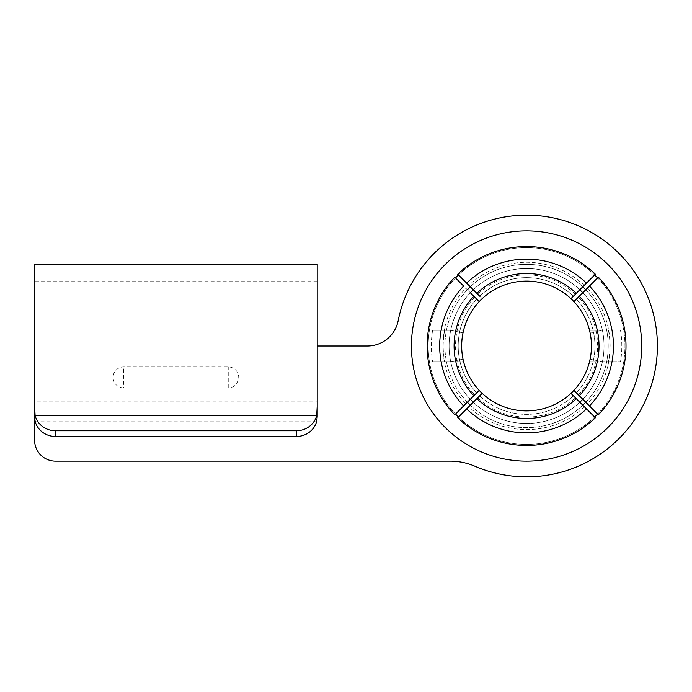 <?xml version="1.0" encoding="UTF-8"?>
<svg xmlns="http://www.w3.org/2000/svg" width="692" height="692" viewBox="0 0 692 692"><rect width="100%" height="100%" fill="white"/><g stroke="black" fill="none" stroke-linecap="round" stroke-linejoin="round"><path stroke-width="0.52" stroke-dasharray="3.46 2.59" d="M526.56 410.901A64.901 64.901 0 0 0 570.943 393.341L573.4 395.798A68.361 68.361 0 0 1 479.72 395.798C477.091 398.436 477.091 398.436 479.72 395.798L482.177 393.341A64.901 64.901 0 0 1 526.56 281.099A64.901 64.901 0 0 1 570.943 393.341L579.827 402.234C585.709 408.107 585.709 408.107 579.827 402.234C585.709 408.107 585.709 408.107 579.827 402.234A77.461 77.461 0 0 1 526.56 423.461A77.461 77.461 0 0 0 604.021 346A77.461 77.461 0 0 0 526.56 268.539A77.461 77.461 0 0 1 579.827 289.766C585.709 283.893 585.709 283.893 579.827 289.766C585.709 283.893 585.709 283.893 579.827 289.766A77.461 77.461 0 0 0 526.56 268.539A77.461 77.461 0 0 1 579.827 289.766M602.412 330.3A77.461 77.461 0 0 1 602.412 361.7A77.461 77.461 0 0 0 602.412 361.691L620.508 361.691L602.412 361.691L590.112 359.148A64.901 64.901 0 0 1 589.532 361.7A64.901 64.901 0 0 0 589.532 330.3L602.412 330.3A77.461 77.461 0 0 0 602.412 330.3A77.461 77.461 0 0 1 602.412 361.691L590.112 359.148A64.901 64.901 0 0 0 590.112 332.852L602.412 330.309L590.112 332.852A64.901 64.901 0 0 0 589.532 330.3L602.412 330.309M573.902 301.617A64.901 64.901 0 0 1 573.902 390.383L576.358 392.84L573.902 390.383A64.901 64.901 0 0 0 573.902 301.617L582.794 292.733C588.667 286.851 588.667 286.851 582.794 292.733C588.667 286.851 588.667 286.851 582.794 292.733A77.461 77.461 0 0 1 582.794 399.267C588.667 405.149 588.667 405.149 582.794 399.267C588.667 405.149 588.667 405.149 582.794 399.267A77.461 77.461 0 0 0 582.794 292.733A77.461 77.461 0 0 1 582.794 399.267M463.588 361.7A64.901 64.901 0 0 1 463.009 359.148L450.708 361.691L432.612 361.691L450.708 361.691L463.009 359.148A64.901 64.901 0 0 1 463.588 330.3A64.901 64.901 0 0 0 463.588 361.7L450.708 361.7A77.461 77.461 0 0 0 450.708 361.7A77.461 77.461 0 0 1 450.708 330.3A77.461 77.461 0 0 0 450.708 361.691L463.588 361.7M479.72 296.202A68.361 68.361 0 0 1 526.56 277.639A68.361 68.361 0 0 0 479.72 296.202C477.091 293.564 477.091 293.564 479.72 296.202C477.091 293.564 477.091 293.564 479.72 296.202L482.177 298.659A64.901 64.901 0 0 1 526.56 281.099A64.901 64.901 0 0 0 482.177 298.659L473.293 289.766C467.411 283.893 467.411 283.893 473.293 289.766C467.411 283.893 467.411 283.893 473.293 289.766A77.461 77.461 0 0 1 526.56 268.539A77.461 77.461 0 0 0 449.099 346A77.461 77.461 0 0 0 526.56 423.461A77.461 77.461 0 0 1 473.293 402.234C467.411 408.107 467.411 408.107 473.293 402.234C467.411 408.107 467.411 408.107 473.293 402.234A77.461 77.461 0 0 0 579.827 402.234A77.461 77.461 0 0 1 473.293 402.234M526.56 268.539A77.461 77.461 0 0 0 473.293 289.766A77.461 77.461 0 0 1 526.56 268.539A77.461 77.461 0 0 0 449.099 346A77.461 77.461 0 0 0 526.56 423.461M457.741 274.222L466.624 283.106M573.4 296.202C576.029 293.564 576.029 293.564 573.4 296.202C576.029 293.564 576.029 293.564 573.4 296.202L570.943 298.659L573.4 296.202A68.361 68.361 0 0 0 526.56 277.639A68.361 68.361 0 0 1 573.4 296.202M432.612 330.309L450.708 330.309L432.612 330.309A95.254 95.254 0 0 0 432.612 361.691M444.671 330.309A83.377 83.377 0 0 0 444.671 361.691M450.708 330.309L463.009 332.852L450.708 330.309L463.588 330.3L450.708 330.3A77.461 77.461 0 0 0 450.708 330.309M576.358 299.16C578.988 296.531 578.988 296.531 576.358 299.16C578.988 296.531 578.988 296.531 576.358 299.16A68.361 68.361 0 0 1 576.358 392.84A68.361 68.361 0 0 0 576.358 299.16M573.4 395.798C576.029 398.436 576.029 398.436 573.4 395.798C576.029 398.436 576.029 398.436 573.4 395.798A68.361 68.361 0 0 1 479.72 395.798M482.177 298.659A64.901 64.901 0 0 1 570.943 298.659L576.298 293.304M586.496 283.106L594.679 274.923M598.338 277.181L589.454 286.064M589.454 405.936L597.637 414.119M595.38 417.778L586.496 408.894M466.624 408.894L458.441 417.077M479.21 390.383L476.762 392.84C474.124 395.469 474.124 395.469 476.762 392.84C474.124 395.469 474.124 395.469 476.762 392.84L470.326 399.267A77.461 77.461 0 0 1 470.326 292.733C464.444 286.851 464.444 286.851 470.326 292.733C464.444 286.851 464.444 286.851 470.326 292.733A77.461 77.461 0 0 0 470.326 399.267C464.444 405.149 464.444 405.149 470.326 399.267C464.444 405.149 464.444 405.149 470.326 399.267A77.461 77.461 0 0 1 470.326 292.733M476.762 299.16L479.21 301.617L476.762 299.16C474.124 296.531 474.124 296.531 476.762 299.16C474.124 296.531 474.124 296.531 476.762 299.16A68.361 68.361 0 0 0 476.762 392.84A68.361 68.361 0 0 1 476.762 299.16M454.782 414.819L463.666 405.936M463.666 286.064L454.782 277.181M579.256 395.738L573.902 390.383M473.864 296.262L479.21 301.617M476.823 398.696L482.177 393.341M589.532 361.7L602.412 361.7L589.532 361.7M620.508 330.309A95.254 95.254 0 0 1 620.508 361.691M608.45 330.309A83.377 83.377 0 0 1 608.45 361.691M526.56 230.86A115.14 115.14 0 0 1 641.7 346A115.14 115.14 0 0 1 526.56 461.14A115.14 115.14 0 0 1 411.42 346A115.14 115.14 0 0 1 526.56 230.86A115.14 115.14 0 0 1 641.7 346A115.14 115.14 0 0 1 526.56 461.14A115.14 115.14 0 0 1 411.42 346A115.14 115.14 0 0 1 526.56 230.86A115.14 115.14 0 0 0 411.42 346A115.14 115.14 0 0 0 526.56 461.14M594.636 417.042A98.394 98.394 0 0 1 428.166 346A98.394 98.394 0 0 1 594.636 274.958M597.594 277.925A98.394 98.394 0 0 1 597.594 414.075M582.794 405.192A81.647 81.647 0 0 1 444.913 346A81.647 81.647 0 0 1 526.56 264.353A81.647 81.647 0 0 1 608.207 346A81.647 81.647 0 0 1 470.326 405.192M467.368 402.234A81.647 81.647 0 0 1 467.368 289.766M470.326 286.808A81.647 81.647 0 0 1 582.794 286.808M317.213 264.353L317.213 346L367.383 346A31.399 31.399 0 0 0 398.194 320.673A130.84 130.84 0 0 1 657.4 346A130.84 130.84 0 0 1 474.954 466.235A62.808 62.808 0 0 0 450.181 461.14L55.533 461.14A20.933 20.933 0 0 1 34.6 440.207L34.6 416.601M123.574 387.866A10.466 10.466 0 0 1 113.107 377.399A10.466 10.466 0 0 1 123.574 366.933L228.248 366.933A10.466 10.466 0 0 1 238.714 377.399A10.466 10.466 0 0 1 228.248 387.866L123.574 387.866L123.574 366.933M585.752 289.766A81.647 81.647 0 0 1 585.752 402.234M526.56 247.606A98.394 98.394 0 0 0 458.485 274.958A98.394 98.394 0 0 1 624.954 346A98.394 98.394 0 0 1 458.485 417.042A98.394 98.394 0 0 0 526.56 444.394A98.394 98.394 0 0 1 428.166 346A98.394 98.394 0 0 1 526.56 247.606A98.394 98.394 0 0 1 624.954 346A98.394 98.394 0 0 1 526.56 444.394M455.518 414.075A98.394 98.394 0 0 1 455.518 277.925A98.394 98.394 0 0 0 455.518 414.075M34.6 264.353L34.6 401.135L317.213 401.135L317.213 416.601M317.213 346L34.6 346L317.213 346L317.213 281.099L317.213 401.135M526.56 281.099A64.901 64.901 0 0 1 570.943 298.659M228.248 387.866L228.248 366.933M316.72 421.091L35.102 421.091M584.273 285.329C567.985 270.252 548.747 262.562 526.56 262.259C504.364 262.562 485.127 270.252 468.847 285.329M575.389 294.212C561.584 281.532 545.305 275.07 526.56 274.819C507.816 275.07 491.536 281.532 477.731 294.212M578.348 394.829C604.021 368.853 604.021 323.147 578.348 297.171M477.731 397.788C503.171 423.115 548.868 423.807 575.389 397.788M587.231 288.287C617.766 318.891 617.766 373.109 587.231 403.713M584.273 406.671C554.309 436.799 500.091 437.621 468.847 406.671M474.773 297.171C449.099 323.147 449.099 368.853 474.773 394.829M465.889 403.713C435.355 373.109 435.355 318.891 465.889 288.287M317.213 281.099L34.6 281.099"/><path stroke-width="1.04" d="M573.4 395.798L570.943 393.341A64.901 64.901 0 0 1 482.177 393.341L479.72 395.798C477.091 398.436 477.091 398.436 479.72 395.798M479.72 296.202L457.741 274.222A99.44 99.44 0 0 1 595.38 274.222L579.827 289.766A77.461 77.461 0 0 1 582.794 292.733L589.454 286.064A86.881 86.881 0 0 1 589.454 405.936L573.902 390.383A64.901 64.901 0 0 0 573.902 301.617L598.338 277.181A99.44 99.44 0 0 1 598.338 414.819L582.794 399.267A77.461 77.461 0 0 1 579.827 402.234L586.496 408.894A86.881 86.881 0 0 1 466.624 408.894L482.177 393.341A64.901 64.901 0 0 1 526.56 281.099A64.901 64.901 0 0 1 570.943 298.659A64.901 64.901 0 0 0 526.56 281.099A64.901 64.901 0 0 1 570.943 298.659L586.496 283.106A86.881 86.881 0 0 0 466.624 283.106L473.293 289.766A77.461 77.461 0 0 0 470.326 292.733L479.21 301.617A64.901 64.901 0 0 0 479.21 390.383L463.666 405.936A86.881 86.881 0 0 1 463.666 286.064L454.782 277.181A99.44 99.44 0 0 0 454.782 414.819L470.326 399.267A77.461 77.461 0 0 0 473.293 402.234L457.741 417.778A99.44 99.44 0 0 0 595.38 417.778L576.298 398.696A72.461 72.461 0 0 1 476.823 398.696L473.293 402.234M570.943 298.659A64.901 64.901 0 0 1 570.943 393.341A64.901 64.901 0 0 1 482.177 393.341A64.901 64.901 0 0 0 526.56 410.901A64.901 64.901 0 0 1 482.177 393.341A64.901 64.901 0 0 0 570.943 393.341L576.298 398.696M576.358 392.84C578.988 395.469 578.988 395.469 576.358 392.84C578.988 395.469 578.988 395.469 576.358 392.84M594.679 274.923L595.38 274.222M597.637 414.119L598.338 414.819M458.441 417.077L457.741 417.778M479.21 390.383A64.901 64.901 0 0 1 479.21 301.617A64.901 64.901 0 0 0 479.21 390.383A64.901 64.901 0 0 1 479.21 301.617M582.794 399.267L579.256 395.738A72.461 72.461 0 0 0 579.256 296.262M579.827 289.766L576.298 293.304A72.461 72.461 0 0 0 476.823 293.304M470.326 292.733L473.864 296.262A72.461 72.461 0 0 0 473.864 395.738M594.636 274.958A98.394 98.394 0 0 1 597.594 277.925M597.594 414.075A98.394 98.394 0 0 1 594.636 417.042M470.326 405.192A81.647 81.647 0 0 1 467.368 402.234M467.368 289.766A81.647 81.647 0 0 1 470.326 286.808M317.213 346L367.383 346A31.399 31.399 0 0 0 398.194 320.673A130.84 130.84 0 0 1 657.4 346A130.84 130.84 0 0 1 474.954 466.235A62.808 62.808 0 0 0 450.181 461.14L55.533 461.14A20.933 20.933 0 0 1 34.6 440.207L34.6 401.135M582.794 286.808A81.647 81.647 0 0 1 585.752 289.766M585.752 402.234A81.647 81.647 0 0 1 582.794 405.192M458.485 417.042A98.394 98.394 0 0 1 455.518 414.075A98.394 98.394 0 0 0 458.485 417.042M455.518 277.925A98.394 98.394 0 0 1 458.485 274.958A98.394 98.394 0 0 0 455.518 277.925M34.6 416.601L34.6 264.353L317.213 264.353L317.213 416.601L316.72 421.091A20.933 19.67 180 0 1 296.28 436.488L55.533 436.488A20.933 19.67 180 0 1 35.102 421.091L34.6 416.601M296.28 436.488L296.28 430.761A20.933 19.67 0 0 0 316.72 415.364L35.102 415.364A20.933 19.67 0 0 0 55.533 430.761L55.533 436.488M316.72 415.364L317.213 406.083M34.6 406.083L35.102 415.364M296.28 430.761L55.533 430.761M570.943 393.341A64.901 64.901 0 0 1 482.177 393.341M526.56 230.86A115.14 115.14 0 0 1 641.7 346A115.14 115.14 0 0 1 526.56 461.14A115.14 115.14 0 0 1 411.42 346A115.14 115.14 0 0 1 526.56 230.86"/></g></svg>
